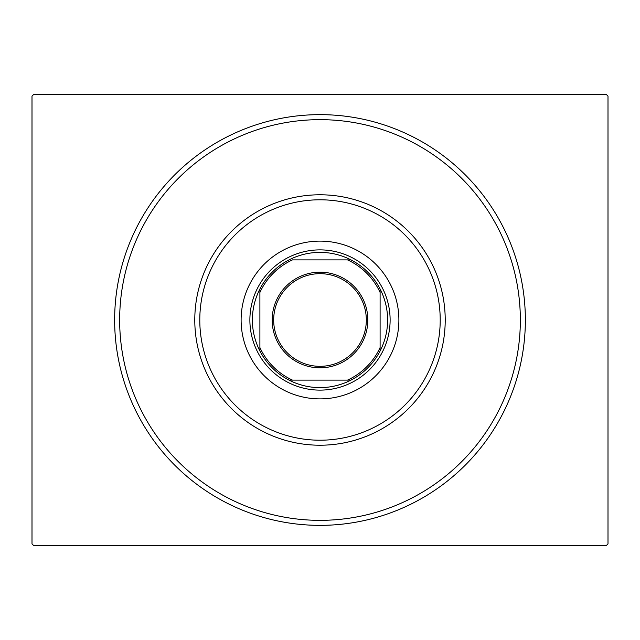 <?xml version="1.0" encoding="UTF-8"?>
<svg xmlns="http://www.w3.org/2000/svg" width="640" height="640" viewBox="0 0 640 640"><rect width="100%" height="100%" fill="white"/><g stroke="black" fill="none" stroke-linecap="round" stroke-linejoin="round"><path stroke-width="0.96" d="M525.36 320A205.36 205.36 0 0 1 320 525.36A205.36 205.36 0 0 1 114.64 320A205.36 205.36 0 0 1 320 114.64A205.36 205.36 0 0 1 525.36 320M33.504 94.608L606.496 94.608L608 96.112L608 543.888L606.496 545.392L33.504 545.392L32 543.888L32 96.112L33.504 94.608M199.792 320A120.208 120.208 0 0 0 320 440.208A120.208 120.208 0 0 0 440.208 320A120.208 120.208 0 0 0 320 199.792A120.208 120.208 0 0 0 199.792 320M445.216 320A125.216 125.216 0 0 1 320 445.216A125.216 125.216 0 0 1 194.784 320A125.216 125.216 0 0 1 320 194.784A125.216 125.216 0 0 1 445.216 320M241.112 320A78.888 78.888 0 0 1 320 241.112A78.888 78.888 0 0 1 398.888 320A78.888 78.888 0 0 1 320 398.888A78.888 78.888 0 0 1 241.112 320M119.656 320A200.344 200.344 0 0 0 320 520.344A200.344 200.344 0 0 0 520.344 320A200.344 200.344 0 0 0 320 119.656A200.344 200.344 0 0 0 119.656 320M272.168 320A47.832 47.832 0 0 1 320 272.168A47.832 47.832 0 0 1 367.832 320A47.832 47.832 0 0 1 320 367.832A47.832 47.832 0 0 1 272.168 320M366.328 320A46.328 46.328 0 0 0 320 273.672A46.328 46.328 0 0 0 273.672 320A46.328 46.328 0 0 0 320 366.328A46.328 46.328 0 0 0 366.328 320M252.384 320A67.616 67.616 0 0 0 259.896 350.976L259.896 347.544L259.896 350.976A67.616 67.616 0 0 0 350.976 380.104L347.544 380.104L350.976 380.104A67.616 67.616 0 0 0 380.104 289.024L380.104 292.456L380.104 289.024A67.616 67.616 0 0 0 350.976 259.896L292.456 259.896A66.112 66.112 0 0 0 259.896 292.456L259.896 347.544A66.112 66.112 0 0 0 292.456 380.104L347.544 380.104A66.112 66.112 0 0 0 380.104 347.544L380.104 292.456A66.112 66.112 0 0 0 347.544 259.896L350.976 259.896A67.616 67.616 0 0 0 259.896 289.024L259.896 292.456L259.896 289.024A67.616 67.616 0 0 0 252.384 320M390.12 320A70.12 70.12 0 0 1 320 390.12A70.12 70.12 0 0 1 249.88 320A70.12 70.12 0 0 1 320 249.88A70.12 70.12 0 0 1 390.12 320M380.104 350.976L380.104 347.544L380.104 350.976M289.024 380.104L292.456 380.104L289.024 380.104"/></g></svg>
